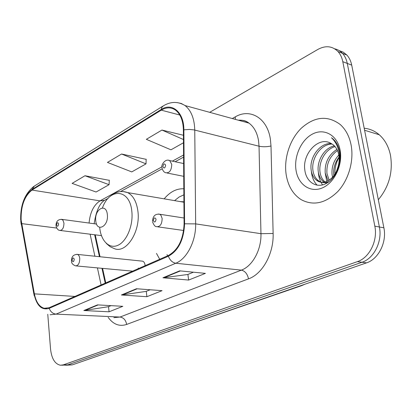 <?xml version="1.0" encoding="UTF-8"?>
<svg xmlns="http://www.w3.org/2000/svg" width="412" height="412" viewBox="0 0 412 412"><rect width="100%" height="100%" fill="white"/><g stroke="black" fill="none" stroke-linecap="round" stroke-linejoin="round"><path stroke-width="0.62" d="M156.483 253.406L159.717 259.277M138.283 268.016L138.375 268.629M145.096 265.683L145.05 265.045C144.751 262.954 143.948 261.666 142.64 261.177L141.826 261.095M95.249 234.84L100.044 256.758M102.588 268.377L105.771 282.915M183.824 188.784C176.635 188.439 170.084 191.791 164.172 198.847M66.229 365.223L72.306 364.862L366.536 262.861C378.499 259.102 387.017 242.153 383.881 227.81L351.714 65.137C350.885 61.058 349.278 57.706 346.899 55.084L343.34 52.211L339.194 50.609M64.962 365.228L67.8 364.872L361.988 262.259C373.967 258.473 382.516 241.417 379.385 226.986L347.285 63.422C346.456 59.323 344.849 55.955 342.465 53.323C340.286 50.975 337.706 49.476 334.729 48.837C337.706 49.476 340.286 50.975 342.465 53.323C344.849 55.955 346.456 59.323 347.285 63.422L379.385 226.986C382.516 241.417 373.967 258.473 361.988 262.259L67.8 364.872L61.687 365.233M286.273 175.28C288.282 186.487 293.282 194.629 301.27 199.707C313.362 206.057 325.516 203.358 337.722 191.611C348.603 180.013 354.155 160.798 351.086 144.931C349.335 136.269 345.725 129.476 340.266 124.537C327.633 115.19 314.66 116.4 301.352 128.163C289.662 139.544 283.544 158.908 286.273 175.28C288.282 186.487 293.282 194.629 301.27 199.707C313.362 206.057 325.516 203.358 337.722 191.611C348.603 180.013 354.155 160.798 351.086 144.931C349.335 136.269 345.725 129.476 340.266 124.537C327.633 115.19 314.66 116.4 301.352 128.163C289.662 139.544 283.544 158.908 286.273 175.28M21.12 219.848C20.842 206.036 24.463 196.112 31.982 190.076L161.262 110.148C166.376 107.099 171.129 107.094 175.527 110.133C180.507 114.078 183.129 120.69 183.381 129.981L184.087 223.901C183.371 239.527 178.102 250.069 168.281 255.528L49.146 307.728L44.218 308.279C39.31 306.842 36.035 302.037 34.387 293.864L21.12 219.848M20.811 220.029L34.072 294.117C36.719 305.781 41.761 310.524 49.193 308.336L168.364 256.228C178.437 250.64 183.845 239.83 184.576 223.804L183.865 129.826C184.025 112.296 172.062 102.197 161.18 109.504L31.94 189.52C24.231 195.71 20.523 205.882 20.811 220.029M109.288 180.322L84.98 175.744L72.115 183.381L96.073 192.013L109.072 184.689L109.298 180.137M146.157 159.341L121.581 154.016L107.444 162.41L131.758 171.907L146.018 163.868L146.162 159.15M47.761 314.232L50.558 349.144C51.644 358.661 54.935 364.023 60.42 365.238L63.252 364.883L357.384 261.646C369.384 257.83 377.953 240.665 374.827 226.152L342.799 61.687C341.97 57.567 340.369 54.183 337.984 51.541C332.309 45.959 325.588 45.263 317.817 49.455L209.687 112.332M97.495 304.88L122.822 306.312L109.056 311.802L83.837 310.535L97.495 304.88M179.668 270.854L205.413 273.367L188.629 280.057L162.936 277.781L179.668 270.854M136.475 288.74L162.055 290.661L146.893 296.707L121.401 294.982L136.475 288.74M183.422 135.26L161.952 130.053L146.337 139.323L170.959 149.814L183.479 142.758M146.893 296.707L146.281 291.336M150.159 289.765L146.162 291.387L121.401 294.982M188.629 280.057L187.908 274.443M193.444 272.198L187.79 274.49L162.936 277.781M109.056 311.802L108.541 306.657M111.034 305.642L108.418 306.703L83.837 310.535M121.581 154.016L146.018 163.868M84.98 175.744L109.072 184.689M161.952 130.053L183.453 139.534M107.347 214.621C106.332 202.488 94.271 209.08 95.759 220.719C96.604 232.77 108.835 226.579 107.347 214.621M183.922 201.89L179.967 201.55M183.87 194.835L179.065 197.054L174.575 200.629M166.989 254.595L167.699 255.78M182.222 201.937L182.676 201.633M378.329 199.732C389.139 186.636 393.172 171.737 390.437 155.036C388.593 146.481 384.87 139.725 379.261 134.765C374.802 130.954 369.78 128.776 364.193 128.235M332.566 177.17L332.082 174.667C331.439 167.272 333.679 160.716 338.803 154.994M333.854 175.6L333.782 175.069C333.128 168.616 334.894 162.611 339.081 157.049M328.065 180.78L325.217 173.03C324.63 162.781 328.529 154.907 336.918 149.402M329.131 180.147L326.943 173.442C326.335 163.842 329.842 156.215 337.469 150.545M326.489 183.345L324.877 182.645M324.053 182.14L323.889 182.027C320.721 179.632 318.837 176.073 318.229 171.361C316.838 160.845 324.27 147.862 334.369 145.858M326.84 183.149L325.83 182.552M325.022 181.955C322.215 179.508 320.536 176.12 319.985 171.783C318.661 161.695 325.449 149.216 335.054 146.61M337.371 168.673C339.117 164.043 339.586 159.444 338.782 154.866C337.917 150.493 336.048 147.13 333.174 144.777L330.79 143.283C318.461 136.017 302.444 153.861 304.762 169.492C305.884 181.409 315.597 188.279 325.114 184.02C334.668 179.915 341.605 165.614 339.921 153.027L339.684 151.59C338.566 145.966 336.192 141.62 332.556 138.561L331.5 137.763C335.641 141.733 338.216 146.904 339.225 153.269C339.962 158.728 339.344 163.863 337.371 168.673C334.091 179.735 323.137 185.452 316.756 180.41C313.594 177.999 311.714 174.415 311.117 169.667C309.361 157.43 319.908 142.537 331.382 143.582M339.771 155.128L340.173 157.224M329.322 181.465C325.32 183.237 321.731 183.021 318.548 180.817C315.386 178.411 313.506 174.832 312.904 170.094C311.261 158.296 320.933 143.86 332.17 144.051M296.099 170.676C298.412 184.833 310.54 193.13 322.488 187.841C334.472 182.773 342.985 164.795 340.101 150.076C337.397 135.27 324.362 127.957 312.821 133.885C301.234 139.601 293.622 156.596 296.099 170.676M334.977 173.936C334.678 168.122 336.053 162.585 339.102 157.333M317.111 185.179C313.753 181.574 311.848 176.98 311.4 171.397M322.575 184.895C320.057 181.342 318.661 177.175 318.383 172.401M327.386 182.825L327.149 182.279M326.793 181.383L325.259 173.339M72.306 364.862L63.252 364.883M351.714 65.137L342.799 61.687M383.881 227.81L374.827 226.152M366.536 262.861L357.384 261.646M301.996 285.511L299.859 285.974M169.152 331.531L167.04 332.021M31.982 190.076L100.013 200.86C93.74 204.98 90.094 212.381 89.069 223.052M232.291 118.543L235.293 116.859L235.319 119.377M235.293 116.859C250.058 108.011 267.233 117.976 270.36 139.009L271.003 145.992L273.13 233.475C273.872 253.545 262.506 274.042 248.508 278.862L126.639 324.445C119.48 326.778 113.326 324.429 108.171 317.394M183.865 129.826L189.474 129.43L194.114 129.914L259.035 146.208L258.535 140.621C257.15 132.633 253.967 126.803 248.992 123.131C245.753 120.865 242.215 119.892 238.373 120.211M33.928 294.4L21.295 223.881M168.364 256.228C169.981 260.302 172.458 262.635 175.795 263.232L56.058 314.129C52.849 313.764 50.563 311.832 49.193 308.336M184.576 223.804L195.664 223.886C196.03 241.113 186.904 258.849 175.795 263.232L241.381 270.138C252.535 266.142 261.507 249.724 260.956 233.686L259.035 146.208C262.923 146.996 266.914 146.924 271.003 145.992M34.16 295.677L34.072 294.117M113.872 317.652L120.041 317.049L56.058 314.129L50.053 314.794M177.181 102.603L181.28 103.474L185.055 105.56C191.183 110.488 194.418 118.656 194.758 130.063L195.664 223.886L260.956 233.686L273.13 233.475M161.18 109.504L161.973 107.171L163.579 105.709C170.892 101.414 178.051 101.367 185.055 105.56L248.992 123.131C246.016 120.773 242.735 119.871 239.145 120.422M162.946 106.1L34.479 185.992L31.94 189.52M126.639 324.445C125.835 320.103 123.636 317.642 120.041 317.049L241.381 270.138C245.052 271.003 247.427 273.913 248.508 278.862M161.262 110.148L179.781 115.02M183.572 154.989L172.36 161.143M161.978 166.845L100.013 200.86L104.55 200.304L105.369 199.856M21.594 223.608L56.691 228.047M34.387 293.864L74.927 296.434M90.13 234.201L94.889 256.223M97.417 267.898L101.105 284.96M95.012 236.452L94.894 234.794M240.052 120.314L240.052 120.675M137.181 288.791L122.297 294.946M98.19 304.916L84.728 310.488M180.379 270.921L163.842 277.76M99.725 227.754C100.981 241.035 109.448 249.415 118.141 245.197C126.86 241.18 133.442 225.055 131.814 211.258C129.826 188.794 109.577 187.512 102.454 207.916M106.286 243.394L110.03 246.639L114.33 248.627C126.216 253.874 140.755 231.487 137.907 211.207C136.609 201.695 133.179 195.484 127.612 192.584L123.173 191.549M61.275 219.266L62.959 220.178L63.958 223.16C63.829 227.975 62.408 230.39 59.704 230.406C58.061 230.241 56.841 228.778 56.037 226.013M56.537 225.04C57.433 226.955 58.128 226.574 58.633 223.891C57.737 221.975 57.036 222.362 56.537 225.04M168.343 160.201L169.692 160.577L171.737 164.352C171.51 170.501 169.445 173.287 165.547 172.716C163.961 172.18 162.817 170.707 162.117 168.307M162.874 166.706C164.12 168.786 165.037 168.281 165.639 165.186C164.393 163.111 163.471 163.615 162.874 166.706M76.781 254.317L77.451 254.41C78.723 254.92 79.49 256.285 79.753 258.504C79.665 263.34 78.234 265.792 75.458 265.864C72.718 264.674 71.405 263.139 71.513 261.254M74.263 259.266C73.31 257.232 72.574 257.588 72.054 260.348C73.006 262.387 73.743 262.027 74.263 259.266M158.548 214.003L159.727 214.25L160.922 215.229L162.137 218.432C162.014 224.216 160.113 226.955 156.436 226.646C155.103 226.672 153.815 225.101 152.574 221.934M156.055 219.272C154.83 217.093 153.923 217.536 153.331 220.605C154.552 222.789 155.458 222.346 156.055 219.272M346.899 55.084L337.984 51.541M304.983 284.198L301.424 285.717L165.918 332.412M20.775 221.177L21.161 224.21M20.698 220.199C20.286 205.104 24.648 193.851 33.789 186.435M44.218 308.279L46.7 308.403M94.642 234.763L99.431 256.691M101.975 268.32L105.22 283.157M94.147 223.737C96.053 211.284 99.519 203.471 104.55 200.304L108.186 198.316M183.587 157.111L175.131 161.731M162.23 168.781L120.531 191.57M183.922 202.23L127.612 192.584C121.396 190.385 115.566 191.668 110.133 196.431M379.261 134.765L364.594 130.259M324.249 182.109L323.889 182.027M318.548 180.817L316.756 180.41M101.44 235.607L60.456 230.499M96.557 224.061L61.944 219.38C58.051 219.308 56.063 221.347 55.991 225.498M183.731 176.336L167.169 173.04M183.634 163.538L169.692 160.577C164.867 158.162 160.737 165.871 161.998 167.447M142.64 261.177L77.451 254.41C73.496 254.451 71.497 256.573 71.467 260.781M132.607 271.158L76.215 265.931M184.04 218.01L159.727 214.25C155.303 213.673 152.888 215.996 152.486 221.229M183.644 230.488L157.837 226.847"/></g></svg>
